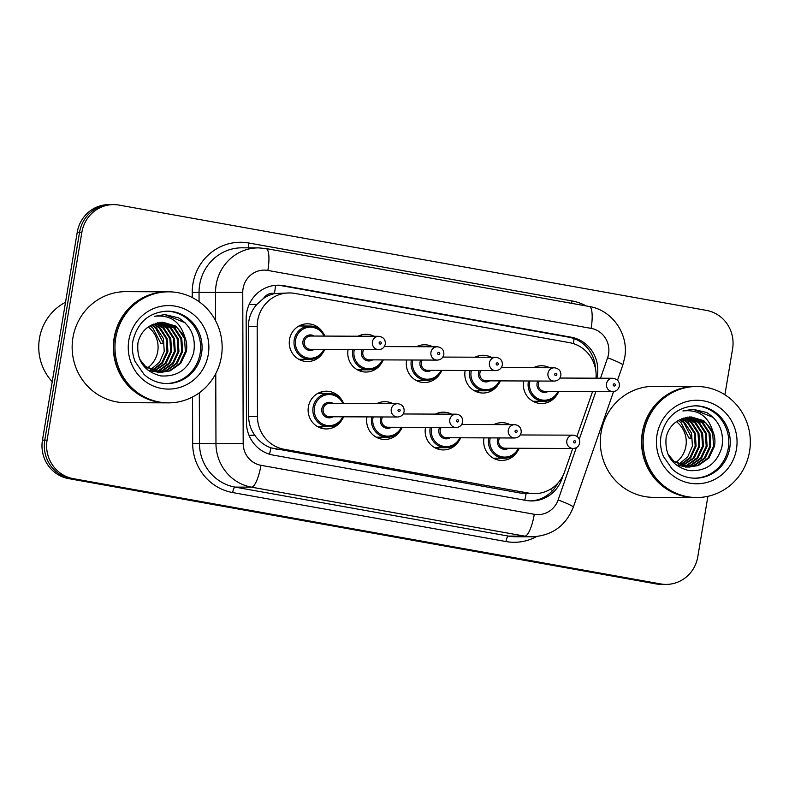<?xml version="1.0" encoding="UTF-8"?>
<svg xmlns="http://www.w3.org/2000/svg" width="789" height="789" viewBox="0 0 789 789"><rect width="100%" height="100%" fill="white"/><g stroke="black" fill="none" stroke-linecap="round" stroke-linejoin="round"><path stroke-width="1.18" d="M322.701 426.721A18.877 18.226 -89.8 0 1 320.196 427.845M341.578 420.419A18.877 18.226 -89.8 0 1 326.261 428.95A18.877 18.226 -89.8 0 1 308.381 406.858A18.877 18.226 -89.8 0 1 326.409 391.196A18.877 18.226 -89.8 0 1 341.657 399.845M381.225 437.205A18.877 18.226 -89.8 0 1 378.72 438.339M400.102 430.912A18.877 18.226 -89.8 0 1 384.785 439.443A18.877 18.226 -89.8 0 1 366.905 417.342A18.877 18.226 -89.8 0 1 366.984 416.898M439.739 447.698A18.877 18.226 -89.8 0 1 437.234 448.833M458.626 441.406A18.877 18.226 -89.8 0 1 443.31 449.927A18.877 18.226 -89.8 0 1 425.429 427.835A18.877 18.226 -89.8 0 1 425.508 427.391M498.263 458.182A18.877 18.226 -89.8 0 1 495.758 459.316M517.14 451.89A18.877 18.226 -89.8 0 1 501.834 460.421A18.877 18.226 -89.8 0 1 483.943 438.329A18.877 18.226 -89.8 0 1 484.022 437.875M303.844 359.32A18.877 18.226 -89.8 0 1 301.329 360.455M322.721 353.028A18.877 18.226 -89.8 0 1 307.404 361.559A18.877 18.226 -89.8 0 1 289.524 339.457A18.877 18.226 -89.8 0 1 307.552 323.806A18.877 18.226 -89.8 0 1 322.8 332.455M362.358 369.814A18.877 18.226 -89.8 0 1 359.853 370.948M381.245 363.522A18.877 18.226 -89.8 0 1 365.928 372.043A18.877 18.226 -89.8 0 1 348.038 349.951A18.877 18.226 -89.8 0 1 348.127 349.507M420.882 380.298A18.877 18.226 -89.8 0 1 418.377 381.432M439.759 374.006A18.877 18.226 -89.8 0 1 424.443 382.537A18.877 18.226 -89.8 0 1 406.562 360.445A18.877 18.226 -89.8 0 1 406.641 359.991M479.406 390.792A18.877 18.226 -89.8 0 1 476.901 391.926M498.283 384.499A18.877 18.226 -89.8 0 1 482.967 393.03A18.877 18.226 -89.8 0 1 465.086 370.929A18.877 18.226 -89.8 0 1 465.165 370.485M537.93 401.285A18.877 18.226 -89.8 0 1 535.415 402.41M556.807 394.983A18.877 18.226 -89.8 0 1 541.491 403.514A18.877 18.226 -89.8 0 1 523.61 381.422A18.877 18.226 -89.8 0 1 523.689 380.969M263.605 298.37A33.316 32.162 -89.8 0 1 275.006 293.538L274.454 293.439A11.105 10.721 90.2 0 0 263.605 298.37L256.819 304.436C251.346 310.718 248.535 318.016 248.367 326.321L248.624 416.523C248.742 423.377 250.784 429.611 254.739 435.232C258.91 441.179 264.285 445.381 270.854 447.856L520.809 493.125L534.291 493.648A33.316 32.162 90.2 0 0 564.677 471.625L572.735 448.487M596.03 378.187A33.316 32.162 90.2 0 0 569.461 342.643L294.849 293.419A33.316 32.162 90.2 0 0 289.484 292.936L275.006 293.538M576.956 436.356L592.578 391.502M289.484 292.936A33.316 32.162 90.2 0 0 257.194 326.35L257.451 416.553A33.316 32.162 90.2 0 0 284.119 449.276L528.926 493.155A33.316 32.162 90.2 0 0 534.291 493.648M435.37 414.097A18.877 18.226 -89.8 0 1 443.457 412.174A18.877 18.226 -89.8 0 1 451.525 414.166M376.846 403.613A18.877 18.226 -89.8 0 1 384.933 401.69A18.877 18.226 -89.8 0 1 393.001 403.672M493.894 424.59A18.877 18.226 -89.8 0 1 501.982 422.667A18.877 18.226 -89.8 0 1 510.049 424.65M475.027 357.2A18.877 18.226 -89.8 0 1 483.115 355.277A18.877 18.226 -89.8 0 1 491.192 357.259M416.513 346.706A18.877 18.226 -89.8 0 1 424.6 344.783A18.877 18.226 -89.8 0 1 432.668 346.766M357.989 336.213A18.877 18.226 -89.8 0 1 366.076 334.289A18.877 18.226 -89.8 0 1 374.144 336.282M533.551 367.684A18.877 18.226 -89.8 0 1 541.639 365.761A18.877 18.226 -89.8 0 1 549.706 367.753M535.563 366.816A18.877 18.226 -89.8 0 1 537.556 367.704M301.477 324.861A18.877 18.226 -89.8 0 1 303.972 326.015M359.991 335.345A18.877 18.226 -89.8 0 1 361.993 336.232M418.515 345.838A18.877 18.226 -89.8 0 1 420.517 346.726M477.039 356.332A18.877 18.226 -89.8 0 1 479.041 357.21M495.896 423.723A18.877 18.226 -89.8 0 1 497.898 424.61M320.334 392.251A18.877 18.226 -89.8 0 1 322.829 393.405M378.858 402.745A18.877 18.226 -89.8 0 1 380.86 403.623M437.382 413.229A18.877 18.226 -89.8 0 1 439.374 414.117M707.911 496.311L697.792 556.778A33.316 32.162 -89.8 0 1 665.975 584.402A33.316 32.162 -89.8 0 1 660.61 583.919L73.278 478.647A33.316 32.162 -89.8 0 1 47.084 440.134L81.878 232.242L79.561 232.232A33.316 32.162 -89.8 0 1 111.377 204.598A33.316 32.162 -89.8 0 0 79.561 232.232L44.776 440.124L79.561 232.232L77.243 232.222A33.316 32.162 -89.8 0 1 109.069 204.598L113.695 204.607A33.316 32.162 -89.8 0 1 119.06 205.101L706.382 310.373A33.316 32.162 -89.8 0 1 732.586 348.886L724.904 394.766M73.278 478.647L70.971 478.637A33.316 32.162 -89.8 0 1 44.776 440.124A33.316 32.162 -89.8 0 0 70.971 478.637L658.292 583.909L68.653 478.627A33.316 32.162 -89.8 0 1 42.458 440.114L77.243 232.222M665.975 584.402L663.657 584.402A33.316 32.162 -89.8 0 1 658.292 583.909A33.316 32.162 -89.8 0 0 663.657 584.402L661.34 584.393A33.316 32.162 -89.8 0 1 655.984 583.899L68.653 478.627M596.809 378.197A33.316 32.162 90.2 0 0 597.322 375.702A33.316 32.162 90.2 0 0 571.128 337.199L283.813 285.697A33.316 32.162 90.2 0 0 278.448 285.204A33.316 32.162 90.2 0 0 246.158 318.628L246.444 422.362A33.316 32.162 90.2 0 0 273.112 455.085L526.164 500.443A33.316 32.162 90.2 0 0 531.52 500.926A33.316 32.162 90.2 0 0 561.906 478.903L563.198 475.205M277.294 285.224A33.316 32.162 -89.8 0 1 281.495 285.687L568.81 337.189A33.316 32.162 -89.8 0 1 595.458 368.66M81.878 232.242A33.316 32.162 -89.8 0 1 113.695 204.607M557.695 483.322A33.316 32.162 -89.8 0 1 530.366 500.897M676.4 421.661A25.1 24.232 -89.8 0 1 685.897 446.16A25.1 24.232 -89.8 0 1 675.631 462.64M695.07 497.534A55.526 53.603 -89.8 0 1 694.922 497.534A55.526 53.603 -89.8 0 1 642.325 432.54A55.526 53.603 -89.8 0 1 695.356 386.492A55.526 53.603 -89.8 0 1 695.504 386.492M694.922 497.534L653.706 497.366A55.526 53.603 -89.8 0 1 601.1 432.382A55.526 53.603 -89.8 0 1 654.14 386.324L695.356 386.492M696.509 497.534L695.208 497.534A55.526 53.603 -89.8 0 1 642.611 432.54A55.526 53.603 -89.8 0 1 695.651 386.492L696.953 386.492A55.526 53.603 -89.8 0 1 749.55 451.486A55.526 53.603 -89.8 0 1 696.509 497.534A55.526 53.603 -89.8 0 1 643.913 432.55A55.526 53.603 -89.8 0 1 696.953 386.492M694.705 405.802A36.205 34.953 -89.8 0 1 728.286 448.182A36.205 34.953 -89.8 0 1 694.419 478.203M690.937 416.888L705.8 422.707L712.714 433.329L713.542 446.268L707.96 458.064L697.407 465.549L689.201 467.088M712.694 430.902L703.798 420.705L691.046 416.888L680.049 419.58C672.672 423.2 668.036 429.177 666.143 437.481C664.535 455.036 672.1 466.072 688.836 470.589C705.751 471.674 716.757 463.893 721.866 447.264C724.292 432.086 719.233 420.507 706.688 412.519L693.067 409.264L682.899 410.961C698.009 409.294 707.94 415.941 712.694 430.902C714.854 435.962 715.445 441.09 714.459 446.268L708.887 458.064L698.324 465.549L688.748 467.088L672.909 461.259L670.64 459.099M689.665 467.088L673.826 461.269L667.681 453.685M689.053 416.967L702.121 422.697L709.045 433.309L709.863 446.249L704.291 458.044L693.728 465.53L687.367 466.97M686.903 467.009L685.533 467.068M689.517 416.937L703.038 422.697L709.962 433.319L710.781 446.258L705.208 458.044L694.645 465.53L687.83 467.009M687.367 467.039L676.272 465.037M687.189 417.194L698.452 422.677L705.366 433.299L706.194 446.239L700.622 458.034L690.059 465.52L685.533 466.723M687.653 417.125L699.37 422.687L706.283 433.299L707.112 446.239L701.539 458.034L690.977 465.52L685.986 466.802M685.325 417.578L694.774 422.667L701.697 433.279L702.516 446.219L696.943 458.014L686.381 465.5L683.698 466.329M685.799 417.47L695.691 422.667L702.614 433.289L703.433 446.229L697.861 458.024L687.298 465.51L684.152 466.447M683.461 418.121L691.105 422.648L698.018 433.269L698.847 446.209L693.275 458.005L681.854 465.786M683.935 417.963L692.022 422.657L698.936 433.269L699.764 446.209L694.192 458.005L682.317 465.934M681.597 418.831L687.426 422.638L694.35 433.26L695.168 446.199L689.961 457.541L680.019 465.086M682.061 418.634L688.343 422.638L695.267 433.26L696.085 446.199L690.71 457.758L680.483 465.273M680.197 419.492L684.674 422.628L691.588 433.24L692.417 446.179L687.692 456.9L678.639 464.445M678.244 420.498L680.996 422.608L689.014 438.132L691.716 437.767M679.714 419.728L683.757 422.618L691.766 438.142L689.014 438.132M693.048 409.264L713.177 417.391M148.224 326.991A25.1 24.232 -89.8 0 1 157.731 351.48A25.1 24.232 -89.8 0 1 147.454 367.97M52.232 381.689A49.973 48.247 -89.8 0 1 39.45 338.501A49.973 48.247 -89.8 0 1 65.526 302.276M166.893 402.854A55.526 53.603 -89.8 0 1 166.755 402.854A55.526 53.603 -89.8 0 1 114.149 337.87A55.526 53.603 -89.8 0 1 167.189 291.812A55.526 53.603 -89.8 0 1 167.337 291.812M166.755 402.854L125.53 402.696A55.526 53.603 -89.8 0 1 72.933 337.702A55.526 53.603 -89.8 0 1 125.964 291.654L167.189 291.812M168.343 402.863L167.041 402.854A55.526 53.603 -89.8 0 1 114.444 337.87A55.526 53.603 -89.8 0 1 167.475 291.812L168.777 291.822A55.526 53.603 -89.8 0 1 221.374 356.806A55.526 53.603 -89.8 0 1 168.343 402.863A55.526 53.603 -89.8 0 1 115.746 337.87A55.526 53.603 -89.8 0 1 168.777 291.822M166.538 311.132A36.205 34.953 -89.8 0 1 200.11 353.502A36.205 34.953 -89.8 0 1 166.252 383.533M162.761 322.218L177.624 328.037L184.547 338.659L185.366 351.598L179.793 363.384L169.231 370.869L161.035 372.408M184.518 336.222L175.622 326.035L162.869 322.218L151.873 324.9C144.495 328.53 139.86 334.497 137.967 342.811C136.369 360.366 143.933 371.402 160.66 375.909C177.574 376.994 188.581 369.222 193.69 352.594C196.116 337.416 191.056 325.827 178.521 317.849L164.891 314.594L154.723 316.29C169.832 314.624 179.764 321.271 184.518 336.222C186.687 341.292 187.269 346.41 186.283 351.598L180.711 363.394L170.148 370.879L160.571 372.408L144.742 366.589L142.464 364.429M161.489 372.418L145.659 366.589L139.505 359.005M160.877 322.297L173.955 328.017L180.868 338.639L181.697 351.578L176.115 363.374L165.552 370.86L159.191 372.3M158.737 372.339L157.356 372.398M161.341 322.257L174.872 328.027L181.786 338.639L182.614 351.578L177.042 363.374L166.479 370.86L159.654 372.339M159.191 372.369L148.095 370.366M159.023 322.523L170.276 328.007L177.2 338.629L178.018 351.569L172.446 363.354L161.883 370.84L157.356 372.053M159.486 322.454L171.193 328.007L178.117 338.629L178.935 351.569L173.363 363.364L162.8 370.85L157.82 372.122M157.159 322.898L166.607 327.987L173.521 338.609L174.349 351.549L168.767 363.344L158.204 370.83L155.522 371.658M157.622 322.79L167.524 327.997L174.438 338.609L175.266 351.549L169.694 363.344L159.131 370.83L155.975 371.767M155.295 323.441L162.928 327.977L169.852 338.599L170.671 351.539L165.098 363.325L153.687 371.116M155.758 323.293L163.846 327.977L170.769 338.599L171.588 351.539L166.015 363.334L154.141 371.264M153.421 324.161L159.26 327.958L166.173 338.58L167.002 351.519L161.784 362.871L151.843 370.406M153.894 323.963L160.177 327.968L167.09 338.589L167.919 351.529L162.534 363.078L152.307 370.603M152.03 324.821L156.498 327.948L163.422 338.57L164.24 351.509L159.526 362.22L150.472 369.765M150.068 325.827L152.829 327.938L160.838 343.462L163.54 343.097M151.547 325.058L155.581 327.948L163.589 343.471L160.838 343.462M164.871 314.594L185.001 322.711M249.166 304.455L256.819 304.436M573.445 343.629A33.316 8.561 -79.8 0 0 574.047 338.599M524.754 500.187A33.316 8.561 -79.8 0 0 526.125 493.618M550.14 489.397A33.316 2.909 19.2 0 1 552.685 490.511M269.532 454.217A33.316 8.561 -79.8 0 0 270.854 447.856M248.989 435.252L254.739 435.232M274.454 293.439A33.316 8.561 -79.8 0 0 275.539 285.332M520.809 493.125L528.926 493.155M276.002 449.247L284.119 449.276M248.624 416.523L257.451 416.553M248.367 326.321L257.194 326.35M655.984 583.899L660.61 583.919M42.458 440.114L47.084 440.134M568.81 337.189L571.128 337.199M600.508 378.207L607.609 357.792A22.21 21.441 90.2 0 0 608.566 354.054A22.21 21.441 90.2 0 0 591.109 328.382L267.865 270.44A22.21 21.441 90.2 0 0 243.071 288.537A22.21 21.441 90.2 0 0 242.756 292.394L243.18 443.487A22.21 21.441 90.2 0 0 260.962 465.303L534.291 514.29A22.21 21.441 90.2 0 0 558.119 499.94L576.305 447.698M607.609 357.792A22.21 1.943 19.2 0 1 622.797 365.07L624.691 357.693C629.158 334.585 612.343 310.047 589.235 306.497A22.21 5.701 100.2 0 1 591.109 328.382M215.614 320.728L215.535 292.443A44.421 42.882 -89.8 0 1 216.166 284.73A44.421 42.882 -89.8 0 1 258.595 247.884L242.105 247.815A44.421 42.882 90.2 0 0 199.676 284.661A44.421 42.882 90.2 0 0 199.045 292.374L199.075 301.684M192.25 297.532L192.24 292.384L242.756 292.394M192.24 292.384A49.973 48.247 -89.8 0 1 248.722 242.992L571.966 300.934A5.553 1.43 -79.8 0 0 571.709 303.351M571.966 300.934A49.973 48.247 -89.8 0 1 586.207 305.954M536.619 536.569A49.973 48.247 -89.8 0 1 505.986 541.55L232.666 492.563A49.973 48.247 -89.8 0 1 192.664 443.477L192.526 396.995M531.983 536.806A44.421 42.882 -89.8 0 1 524.843 536.155L508.353 536.086A44.421 42.882 90.2 0 0 515.503 536.737L531.983 536.806C551.965 535.8 565.733 525.938 573.307 507.219L613.586 391.541M534.291 514.29A22.21 5.701 100.2 0 1 524.843 536.155L251.513 487.158A44.421 42.882 -89.8 0 1 215.959 443.536L199.469 443.467A44.421 42.882 90.2 0 0 235.023 487.099L508.353 536.086A5.553 1.43 -79.8 0 0 505.986 541.55M243.18 443.487L215.959 443.536L215.762 373.651M199.321 392.804L199.469 443.467L192.664 443.477M260.962 465.303A22.21 5.701 100.2 0 1 251.513 487.158L235.023 487.099A5.553 1.43 -79.8 0 0 232.666 492.563M579.264 439.197L595.873 391.512M248.722 242.992A5.553 1.43 -79.8 0 0 248.683 247.845M558.119 499.94A22.21 1.943 19.2 0 1 573.307 507.219M589.235 306.497L265.992 248.555A22.21 5.701 100.2 0 1 267.865 270.44M561.117 478.903L561.906 478.903M281.495 285.687L283.813 285.697M558.878 391.374A16.658 16.086 -89.8 0 1 544.104 401.305A16.658 16.086 -89.8 0 1 528.324 381.807A16.658 16.086 -89.8 0 1 528.482 380.988M529.873 380.998A15.543 15.011 90.2 0 0 529.666 382.004A15.543 15.011 90.2 0 0 539.893 399.461A15.543 15.011 90.2 0 0 557.991 391.364M548.296 391.324A7.772 7.505 -89.8 0 1 537.822 381.028M539.351 381.038A6.667 6.43 90.2 0 0 544.716 391.314L612.816 391.581A6.667 6.43 -89.8 0 1 606.504 383.779A6.667 6.43 -89.8 0 1 612.866 378.256L559.884 378.049M613.231 384.736A1.114 1.075 90.2 0 0 614.108 386.018A1.114 1.075 90.2 0 0 615.341 385.111A1.114 1.075 90.2 0 0 614.473 383.829A1.114 1.075 90.2 0 0 613.231 384.736M534.114 367.418A18.877 18.226 -89.8 0 1 534.666 367.694M535.031 401.276A18.877 18.226 -89.8 0 1 533.975 401.808M519.221 448.27A16.658 16.086 -89.8 0 1 504.437 458.212A16.658 16.086 -89.8 0 1 488.657 438.714A16.658 16.086 -89.8 0 1 488.815 437.895M490.206 437.905A15.543 15.011 90.2 0 0 490.008 438.901A15.543 15.011 90.2 0 0 500.226 456.367A15.543 15.011 90.2 0 0 518.334 448.27M508.639 448.231A7.772 7.505 -89.8 0 1 498.155 437.934M499.684 437.934A6.667 6.43 90.2 0 0 505.059 448.221L573.149 448.487A6.667 6.43 -89.8 0 1 566.837 440.686A6.667 6.43 -89.8 0 1 573.209 435.163C577.726 435.735 579.895 438.329 579.708 442.935C578.889 446.377 576.7 448.231 573.149 448.487M575.684 442.018A1.114 1.075 90.2 0 0 574.806 440.735A1.114 1.075 90.2 0 0 573.573 441.643A1.114 1.075 90.2 0 0 574.441 442.925A1.114 1.075 90.2 0 0 575.684 442.018M495.374 458.172A18.877 18.226 -89.8 0 1 494.318 458.705M494.447 424.324A18.877 18.226 -89.8 0 1 495.009 424.59M474.396 390.772L485.58 390.821L494.387 388.158L500.394 380.88A16.658 16.086 -89.8 0 1 485.58 390.821A16.658 16.086 -89.8 0 1 469.8 371.323A16.658 16.086 -89.8 0 1 469.958 370.505M471.349 370.505A15.543 15.011 90.2 0 0 471.151 371.511A15.543 15.011 90.2 0 0 481.369 388.967A15.543 15.011 90.2 0 0 499.467 380.88M489.772 380.84A7.772 7.505 -89.8 0 1 479.298 370.534M480.826 370.544A6.667 6.43 90.2 0 0 486.202 380.821L554.292 381.097A6.667 6.43 -89.8 0 1 547.98 373.296A6.667 6.43 -89.8 0 1 554.342 367.773L501.36 367.556M554.706 374.242A1.114 1.075 90.2 0 0 555.584 375.534A1.114 1.075 90.2 0 0 556.827 374.627A1.114 1.075 90.2 0 0 555.949 373.345A1.114 1.075 90.2 0 0 554.706 374.242M475.589 356.924A18.877 18.226 -89.8 0 1 476.142 357.2M476.517 390.782A18.877 18.226 -89.8 0 1 475.451 391.314M441.84 370.386A16.658 16.086 -89.8 0 1 427.056 380.328A16.658 16.086 -89.8 0 1 411.276 360.829A16.658 16.086 -89.8 0 1 411.434 360.011M412.825 360.021A15.543 15.011 90.2 0 0 412.627 361.017A15.543 15.011 90.2 0 0 422.845 378.483A15.543 15.011 90.2 0 0 440.952 370.386M431.258 370.347A7.772 7.505 -89.8 0 1 420.774 360.05M422.302 360.05A6.667 6.43 90.2 0 0 427.677 370.337L495.768 370.603A6.667 6.43 -89.8 0 1 489.456 362.802A6.667 6.43 -89.8 0 1 495.827 357.279L442.836 357.072M496.192 363.759A1.114 1.075 90.2 0 0 497.06 365.041A1.114 1.075 90.2 0 0 498.303 364.133A1.114 1.075 90.2 0 0 497.425 362.851A1.114 1.075 90.2 0 0 496.192 363.759M417.065 346.44A18.877 18.226 -89.8 0 1 417.628 346.706M417.992 380.288A18.877 18.226 -89.8 0 1 416.937 380.821M383.316 359.902A16.658 16.086 -89.8 0 1 368.542 369.834A16.658 16.086 -89.8 0 1 352.762 350.336A16.658 16.086 -89.8 0 1 352.92 349.527M354.3 349.527A15.543 15.011 90.2 0 0 354.103 350.533A15.543 15.011 90.2 0 0 364.321 367.99A15.543 15.011 90.2 0 0 382.428 359.902M372.733 359.863A7.772 7.505 -89.8 0 1 362.25 349.557M363.778 349.566A6.667 6.43 90.2 0 0 369.153 359.843L437.254 360.109A6.667 6.43 -89.8 0 1 430.942 352.318A6.667 6.43 -89.8 0 1 437.303 346.785L384.322 346.578M437.668 353.265A1.114 1.075 90.2 0 0 438.536 354.547A1.114 1.075 90.2 0 0 439.779 353.65A1.114 1.075 90.2 0 0 438.911 352.367A1.114 1.075 90.2 0 0 437.668 353.265M358.551 335.946A18.877 18.226 -89.8 0 1 359.103 336.222M359.468 369.804A18.877 18.226 -89.8 0 1 358.413 370.337M324.792 349.409A16.658 16.086 -89.8 0 1 310.018 359.35A16.658 16.086 -89.8 0 1 294.238 339.852A16.658 16.086 -89.8 0 1 310.146 326.035A16.658 16.086 -89.8 0 1 324.851 336.084L320.867 330.305L310.146 326.035L298.972 325.995M323.963 336.084A15.543 15.011 90.2 0 0 308.371 327.287A15.543 15.011 90.2 0 0 295.579 340.039A15.543 15.011 90.2 0 0 305.807 357.506A15.543 15.011 90.2 0 0 323.904 349.409M314.209 349.369A7.772 7.505 -89.8 0 1 302.976 341.371A7.772 7.505 -89.8 0 1 314.259 336.045M310.688 336.035A6.667 6.43 90.2 0 0 304.327 341.558A6.667 6.43 90.2 0 0 310.639 349.359L378.73 349.626A6.667 6.43 -89.8 0 1 372.418 341.824A6.667 6.43 -89.8 0 1 378.779 336.301L310.688 336.035M379.144 342.781A1.114 1.075 90.2 0 0 380.022 344.063A1.114 1.075 90.2 0 0 381.255 343.156A1.114 1.075 90.2 0 0 380.387 341.874A1.114 1.075 90.2 0 0 379.144 342.781M300.027 325.453A18.877 18.226 -89.8 0 1 301.082 325.995M300.944 359.311A18.877 18.226 -89.8 0 1 299.889 359.843M460.697 437.787A16.658 16.086 -89.8 0 1 445.923 447.718A16.658 16.086 -89.8 0 1 430.143 428.22A16.658 16.086 -89.8 0 1 430.301 427.401M431.691 427.411A15.543 15.011 90.2 0 0 431.484 428.417A15.543 15.011 90.2 0 0 441.702 445.874A15.543 15.011 90.2 0 0 459.809 437.777M450.115 437.747A7.772 7.505 -89.8 0 1 439.641 427.441M441.159 427.451A6.667 6.43 90.2 0 0 446.535 437.727L514.635 437.994A6.667 6.43 -89.8 0 1 508.323 430.202A6.667 6.43 -89.8 0 1 514.684 424.669C519.201 425.251 521.371 427.835 521.194 432.441C520.365 435.883 518.176 437.737 514.635 437.994M517.16 431.534A1.114 1.075 90.2 0 0 516.292 430.242A1.114 1.075 90.2 0 0 515.049 431.149A1.114 1.075 90.2 0 0 515.917 432.431A1.114 1.075 90.2 0 0 517.16 431.534M436.85 447.688A18.877 18.226 -89.8 0 1 435.794 448.221M435.932 413.831A18.877 18.226 -89.8 0 1 436.485 414.107M376.215 437.185L387.399 437.234L396.206 434.571L402.212 427.293A16.658 16.086 -89.8 0 1 387.399 437.234A16.658 16.086 -89.8 0 1 371.619 417.736A16.658 16.086 -89.8 0 1 371.777 416.917M373.167 416.917A15.543 15.011 90.2 0 0 372.96 417.923A15.543 15.011 90.2 0 0 383.188 435.39A15.543 15.011 90.2 0 0 401.285 427.293M391.591 427.253A7.772 7.505 -89.8 0 1 381.117 416.957M382.645 416.957A6.667 6.43 90.2 0 0 388.02 427.243L456.111 427.51A6.667 6.43 -89.8 0 1 449.799 419.709A6.667 6.43 -89.8 0 1 456.16 414.186C460.687 414.758 462.847 417.351 462.67 421.947C461.841 425.399 459.652 427.243 456.111 427.51M458.636 421.04A1.114 1.075 90.2 0 0 457.768 419.758A1.114 1.075 90.2 0 0 456.525 420.665A1.114 1.075 90.2 0 0 457.403 421.947A1.114 1.075 90.2 0 0 458.636 421.04M378.326 437.195A18.877 18.226 -89.8 0 1 377.27 437.727M377.408 403.337A18.877 18.226 -89.8 0 1 377.961 403.613M343.659 416.809A16.658 16.086 -89.8 0 1 328.875 426.741A16.658 16.086 -89.8 0 1 313.095 407.242A16.658 16.086 -89.8 0 1 329.013 393.425A16.658 16.086 -89.8 0 1 343.708 403.485M342.82 403.475A15.543 15.011 90.2 0 0 327.228 394.678A15.543 15.011 90.2 0 0 314.446 407.44A15.543 15.011 90.2 0 0 324.664 424.896A15.543 15.011 90.2 0 0 342.771 416.799M333.066 416.76A7.772 7.505 -89.8 0 1 321.833 408.761A7.772 7.505 -89.8 0 1 333.126 403.435M397.646 403.692L329.546 403.426A6.667 6.43 90.2 0 0 323.184 408.949A6.667 6.43 90.2 0 0 329.496 416.75L397.587 417.016A6.667 6.43 -89.8 0 1 391.275 409.215A6.667 6.43 -89.8 0 1 397.646 403.692C402.163 404.274 404.333 406.858 404.146 411.463C403.317 414.906 401.137 416.76 397.587 417.016M400.122 410.546A1.114 1.075 90.2 0 0 399.244 409.264A1.114 1.075 90.2 0 0 398.001 410.172A1.114 1.075 90.2 0 0 398.879 411.454A1.114 1.075 90.2 0 0 400.122 410.546M319.811 426.701A18.877 18.226 -89.8 0 1 318.746 427.243M318.884 392.853A18.877 18.226 -89.8 0 1 319.939 393.395M695.425 405.802A36.205 34.953 -89.8 0 1 729.726 448.182A36.205 34.953 -89.8 0 1 695.148 478.213C686.489 478.095 678.865 475.067 672.258 469.139L663.352 456.318C660.669 449.72 659.9 442.885 661.034 435.804C665.65 417.016 677.11 407.016 695.425 405.802M657.01 434.897A41.758 40.318 -89.8 0 1 703.62 400.871A41.758 40.318 -89.8 0 1 736.462 449.138A41.758 40.318 -89.8 0 1 689.842 483.164A41.758 40.318 -89.8 0 1 657.01 434.897M167.258 311.132A36.205 34.953 -89.8 0 1 201.56 353.511A36.205 34.953 -89.8 0 1 166.972 383.543C158.323 383.415 150.689 380.397 144.081 374.469L135.175 361.648C132.493 355.05 131.724 348.215 132.868 341.134C137.473 322.346 148.934 312.345 167.258 311.132M128.834 340.217A41.758 40.318 -89.8 0 1 175.444 306.191A41.758 40.318 -89.8 0 1 208.286 354.458A41.758 40.318 -89.8 0 1 161.676 388.484A41.758 40.318 -89.8 0 1 128.834 340.217M265.992 248.555L258.595 247.884M617.531 380.209L622.797 365.07M532.92 401.266L544.104 401.305L552.902 398.642L558.918 391.374M612.816 391.581C616.357 391.324 618.546 389.47 619.375 386.028C619.71 381.61 617.54 379.016 612.866 378.256M573.209 435.163L520.217 434.956M519.251 448.27L513.244 455.549L504.437 458.212L493.263 458.162M554.292 381.097C557.843 380.831 560.022 378.986 560.851 375.534C561.186 371.116 559.016 368.532 554.342 367.773M415.882 380.278L427.056 380.328L435.863 377.665L441.87 370.396M495.768 370.603C499.319 370.347 501.508 368.493 502.327 365.051C502.662 360.632 500.492 358.038 495.827 357.279M357.358 369.794L368.542 369.834L377.339 367.171L383.355 359.902M437.254 360.109C440.795 359.853 442.984 357.999 443.812 354.557C444.138 350.138 441.978 347.545 437.303 346.785M298.834 359.301L310.018 359.35L318.815 356.687L324.831 349.409M378.73 349.626C382.271 349.369 384.46 347.515 385.288 344.063C385.624 339.645 383.454 337.061 378.779 336.301M514.684 424.669L461.703 424.462M460.737 437.787L454.72 445.055L445.923 447.718L434.739 447.679M456.16 414.186L403.179 413.978M317.829 393.386L329.013 393.425L339.664 397.646L343.748 403.485M343.688 416.809L337.682 424.078L328.875 426.741L317.701 426.701"/></g></svg>
